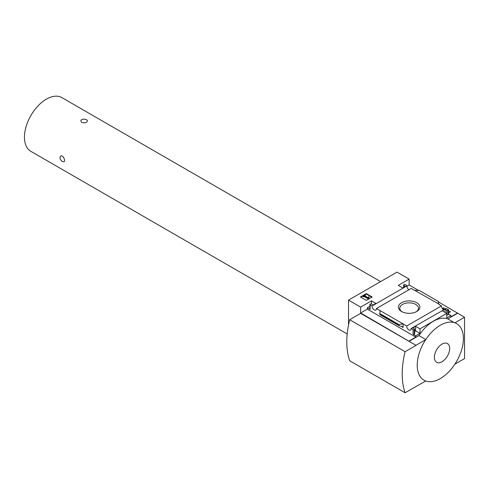 <?xml version="1.0" encoding="UTF-8"?>
<svg xmlns="http://www.w3.org/2000/svg" width="489" height="489" viewBox="0 0 489 489"><rect width="100%" height="100%" fill="white"/><g stroke="black" fill="none" stroke-linecap="round" stroke-linejoin="round"><path stroke-width="0.73" d="M443.23 309.525L443.798 309.629M448.395 312.282L449.043 312.654M408.926 289.769A3.099 1.791 60 0 1 406.854 285.912L407.025 285.637L405.21 284.586A0.819 0.471 0 0 0 404.055 284.586L403.822 284.72A0.819 0.471 0 0 0 403.584 285.056A0.819 0.471 0 0 0 403.822 285.387L405.442 286.322L402.667 287.923L398.284 285.387L409.134 279.121L409.134 284.989L418.694 290.509M438.541 301.964L464.55 317.251L454.898 322.819A32.653 18.851 120 0 1 454.898 364.146L464.55 358.571L464.55 317.251M409.134 279.121L397.013 272.122L348.523 300.118L360.65 307.116L371.499 300.851L375.888 303.382L373.113 304.983L371.499 304.048A0.819 0.471 0 0 0 370.344 304.048L370.112 304.182A0.819 0.471 0 0 0 369.873 304.519A0.819 0.471 0 0 0 370.112 304.849L372.08 305.986L406.854 285.912M443.56 309.763A3.099 1.791 60 0 1 441.488 305.906L439.024 304.482L439.348 304.299L439.348 304.671M446.029 308.528L411.096 328.51L413.058 329.647A0.819 0.471 0 0 0 414.214 329.647L414.446 329.513A0.819 0.471 0 0 0 414.684 329.176A0.819 0.471 0 0 0 414.446 328.846L412.832 327.911L415.601 326.316L419.99 328.846L446.769 313.382L442.386 310.851L445.155 309.25L446.769 310.185A0.819 0.471 0 0 0 447.924 310.185L448.156 310.05A0.819 0.471 0 0 0 448.395 309.714A0.819 0.471 0 0 0 448.156 309.384L446.029 308.528M442.288 308.467L443.425 307.807L443.425 309.409M448.395 310.68L450.43 311.854L448.395 313.033M443.425 307.807L445.186 308.828M439.348 304.299L411.231 288.437L376.463 308.516L406.714 325.98L441.488 305.906M407.025 285.637L407.025 287.129M416.732 302.734A10.74 6.198 180 0 1 416.732 311.499A10.74 6.198 180 0 1 401.542 311.499A10.74 6.198 180 0 1 401.542 302.734A10.74 6.198 180 0 1 416.732 302.734M402.899 287.789L402.209 287.654M446.769 310.185L446.769 317.917L450.925 315.515L450.925 316.848L457.625 312.984M407.025 286.206L409.134 284.989M366.316 300.393L372.202 296.994L366.316 293.596L360.43 296.994L366.316 300.393M372.08 305.986A3.099 1.791 -120 0 0 373.376 309.182A3.099 1.791 -120 0 0 375.821 310.069A3.099 1.791 -120 0 0 376.463 308.516M406.714 325.98A3.099 1.791 -120 0 0 408.009 329.176A3.099 1.791 -120 0 0 410.454 330.069A3.099 1.791 -120 0 0 411.096 328.51M450.925 315.515L448.395 314.054M347.19 333.969L30.874 151.345A31.021 17.91 -60 0 1 30.874 115.526A31.021 17.91 -60 0 1 61.895 97.617L380.583 281.609M62.335 161.541L63.906 161.743C65.911 160.814 62.849 154.579 60.642 156.083C59.395 157.782 59.958 159.603 62.335 161.541M81.84 122.427C84.707 123.265 86.565 122.794 87.415 121.027C87.61 118.827 80.691 118.356 80.887 121.027L81.84 122.427M360.65 307.116L360.65 312.984L416.06 345.375L360.65 313.382L349.678 319.714L405.094 351.707A79.481 45.887 120 0 0 405.094 392.765L425.711 380.998A32.653 18.851 120 0 1 425.711 339.672L416.06 345.24M348.523 300.118L348.523 324.922M409.134 340.98L415.833 337.11L415.833 335.778L419.99 333.376L419.99 328.846M457.625 313.247L447.808 318.914A32.017 18.484 -60 0 0 418.951 335.576L409.134 341.243M413.058 329.647L413.058 334.176A0.819 0.471 0 0 0 414.214 334.176L414.446 334.042A0.819 0.471 0 0 0 414.684 333.712L414.684 329.176M413.058 334.176L415.833 335.778M419.99 333.376L415.601 330.845L414.684 331.371M403.077 327.477L403.077 323.883L398.828 324.494L399.14 325.766L402.575 326.75L403.077 327.477L401.004 326.285M379.782 314.537L380.1 310.619M369.873 306.322L367.343 307.783L370.112 309.384A0.819 0.471 0 0 1 369.873 309.048L369.873 304.519M448.156 310.05L448.156 314.58A0.819 0.471 0 0 0 448.395 314.25L448.395 309.714M448.156 314.58L447.924 314.714A0.819 0.471 0 0 1 446.769 314.714M438.444 303.779L438.541 301.566L438.168 303.62M415.198 290.356L419.44 290.539L438.541 301.566M416.06 345.375L405.094 351.707M447.808 318.914L454.159 322.581M418.951 335.576L425.803 339.537M349.678 319.714A79.481 45.887 120 0 0 349.678 360.772L405.094 392.765M402.068 311.786A9.346 5.391 180 0 1 399.794 308.259A9.346 5.391 180 0 1 405.558 303.272A9.346 5.391 180 0 1 415.742 304.445A9.346 5.391 180 0 1 418.48 308.259A9.346 5.391 180 0 1 416.2 311.786M371.799 297.226L366.316 294.06L366.316 293.596M366.316 294.06L360.833 297.226M368.694 298.192L369.091 296.878L368.688 296.774L368.162 297.74L364.721 295.753L365.424 295.344L364.99 295.093L363.027 296.224L363.461 296.481L364.171 296.071L368.266 298.437L368.694 298.192L368.694 298.657L369.091 296.878M363.027 296.224L363.461 296.945L364.171 296.542L368.266 298.907L368.266 298.437M368.266 298.907L368.694 298.657M364.171 296.542L364.171 296.071M363.461 296.945L363.461 296.481M365.124 295.986L365.424 295.344M425.711 339.672A32.653 18.851 -60 0 1 440.308 325.246A32.653 18.851 -60 0 1 454.898 322.819M454.898 364.146A32.653 18.851 -60 0 1 440.308 378.572A32.653 18.851 -60 0 1 425.711 380.998M442.038 361.738A10.813 6.241 -60 0 1 435.418 352.318A10.813 6.241 -60 0 1 448.657 344.672A10.813 6.241 -60 0 1 442.038 361.738M415.833 337.11L367.343 309.115L367.343 307.783M415.601 326.316L415.601 330.845M371.499 300.851L371.499 304.048M360.65 312.984L367.343 309.115M445.155 309.25L445.155 312.447M398.828 324.494L379.727 313.467M370.112 304.849L370.112 309.384M414.214 329.647L414.214 334.176M414.446 329.513L414.446 334.042M447.924 310.185L447.924 314.714M403.822 285.387L403.822 287.257M398.828 325.313L379.727 314.286M403.584 285.056L403.584 287.391M399.14 325.766L379.757 314.574"/></g></svg>
